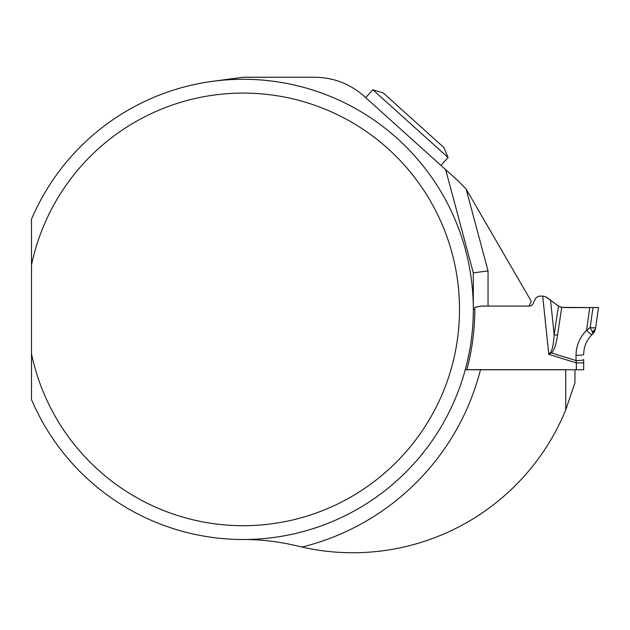 <?xml version="1.0" encoding="UTF-8"?>
<svg xmlns="http://www.w3.org/2000/svg" width="630" height="630" viewBox="0 0 630 630"><rect width="100%" height="100%" fill="white"/><g stroke="black" fill="none" stroke-linecap="round" stroke-linejoin="round"><path stroke-width="0.94" d="M458.065 180.818L466.09 188.969L488.045 270.916L473.319 272.853L445.67 169.651L473.319 272.853L473.319 309.393L474.799 309.393L474.799 307.345L481.288 306.086L529.058 306.086L531.279 301.321L466.09 188.969L458.065 180.818L364.053 96.169C349.973 83.798 333.553 77.49 314.779 77.254L243.204 77.254L212.877 81.286M31.5 265.01L31.5 219.209A230.115 230.115 0 0 1 383.898 127.299A230.115 230.115 0 0 1 383.898 491.487A230.115 230.115 0 0 1 31.5 399.577L31.5 265.01A216.31 216.31 0 0 1 363.998 129.953A216.31 216.31 0 0 1 363.998 488.833A216.31 216.31 0 0 1 31.5 353.776M480.509 369.668A244.842 244.842 0 0 1 301.998 547.068A230.115 230.115 0 0 0 565.74 409.909L565.74 369.668L466.822 369.668A231.596 231.596 0 0 0 474.799 309.393M301.998 547.068L298.014 546.123C279.444 541.65 261.174 539.445 243.204 539.508M574.946 369.763L574.946 382.741L565.74 409.909M372.834 89.759L383.253 92.949L443.827 147.483L448.08 157.508L372.834 89.759L365.715 97.666M448.08 157.508L440.961 165.414M581.435 307.605L598.5 307.55C591.94 307.464 573.276 307.842 561.716 307.361L561.716 307.361C573.276 307.849 592.05 307.448 598.5 307.55L595.689 327.529C595.342 327.97 593.499 327.978 590.168 327.561L592.98 307.55L589.767 307.558L598.5 307.55L595.468 329.151L593.901 332.75L592.019 334.593L595.468 329.151L592.287 331.837L590.168 327.561L588.703 328.608M474.799 307.416L476.099 307.07A28.823 28.823 0 0 1 483.556 306.086L529.058 306.086A4.599 4.599 0 0 0 533.224 303.432L535.146 299.313A5.52 5.52 0 0 1 540.154 296.124L543.084 296.124L546.084 296.982L558.463 306.015L561.716 307.361L589.767 307.558L586.562 330.348L590.168 327.561C593.499 327.978 595.342 327.97 595.689 327.529M465.255 369.763L581.269 369.763L576.324 369.763L576.324 362.896L583.687 362.896L583.687 369.763L581.269 369.763M589.767 307.558L570.221 307.55M554.495 303.061L552.124 301.274M559.944 306.826L561.716 307.361L557.519 335.27C556.062 344.862 554.046 350.752 551.455 352.934L548.793 354.351L550.707 352.02C552.368 349.941 553.518 344.137 554.164 334.625L558.463 306.015M548.943 298.88L546.084 296.982M544.344 296.352L543.084 296.124M557.519 335.27A7.363 1.063 -171.5 0 1 554.164 334.625L550.541 300.085L549.321 299.163M542.69 296.124L548.793 354.351L576.324 362.896L576.009 360.557A7.363 1.024 180 0 0 583.687 359.525L583.687 362.896M592.287 331.837L593.043 333.648L592.019 334.593C586.601 340.066 583.821 346.657 583.687 354.359A7.363 1.024 180 0 1 576.009 355.383C576.174 345.626 579.694 337.278 586.562 330.348C579.694 337.278 576.174 345.626 576.009 355.383L576.009 360.557L551.455 352.934A7.363 0.898 -129.4 0 1 550.707 352.02M592.019 334.593A7.363 0.945 -134.3 0 1 586.562 330.348M581.207 369.763L581.907 369.763M573.741 307.558L581.419 307.605M488.045 270.916L488.045 306.086"/></g></svg>

